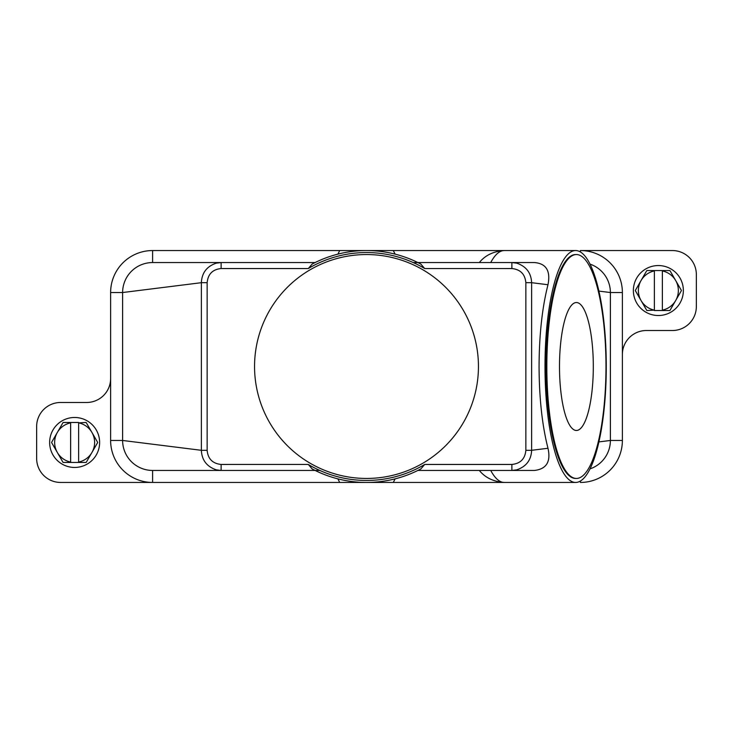 <?xml version="1.0" encoding="UTF-8"?>
<svg xmlns="http://www.w3.org/2000/svg" width="733" height="733" viewBox="0 0 733 733"><rect width="100%" height="100%" fill="white"/><g stroke="black" fill="none" stroke-linecap="round" stroke-linejoin="round"><path stroke-width="1.1" d="M221.128 268.544C212.616 269.405 207.952 274.124 207.146 282.691L201.364 282.691C201.859 272.813 206.853 266.299 216.354 263.138L221.128 262.551L221.128 268.544L308.281 268.544L312.148 264.054L315.144 262.551L152.601 262.551L221.128 262.551L152.601 262.551L152.601 250.549A41.983 41.983 0 0 0 110.619 292.531L110.619 440.469A41.983 41.983 0 0 0 152.601 482.451L60.637 482.451A23.987 23.987 0 0 1 36.65 458.455L36.65 426.469A23.987 23.987 0 0 1 60.637 402.481L86.631 402.481A23.987 23.987 0 0 0 110.619 378.494M207.146 282.691L207.146 450.309C207.925 458.849 212.588 463.568 221.128 464.456L221.128 470.449L152.601 470.449A29.989 29.989 0 0 1 122.613 440.469L122.613 292.531A29.989 29.989 0 0 1 152.601 262.551M395.133 478.851L393.291 482.451L339.709 482.451L337.867 478.851M393.291 482.451L504.295 482.451A115.951 30.63 -90 0 1 490.725 470.449M339.709 482.451L152.601 482.451L152.601 470.449L315.144 470.449L312.157 468.928L308.291 464.447L221.128 464.456M590.019 264.127A29.989 29.989 0 0 1 610.387 292.531L610.387 440.469A29.989 29.989 0 0 1 590.019 468.873M547.982 448.266L531.636 450.309C531.159 460.159 526.166 466.674 516.646 469.862L511.872 470.449L511.872 464.456L424.719 464.456L420.852 468.946L417.856 470.449L534.357 470.449C546.479 469.102 551.024 461.708 547.982 448.266C542.173 425.442 539.204 398.184 539.067 366.5C539.204 334.816 542.173 307.558 547.982 284.734C550.73 270.88 546.186 263.486 534.357 262.551L417.856 262.551L420.843 264.072L424.709 268.553L511.872 268.544L511.872 262.551L516.646 263.138C526.147 266.299 531.141 272.813 531.636 282.691L547.982 284.734M319.826 470.449L315.144 470.449M110.619 292.531L122.613 292.531L201.364 282.691L201.364 450.309C201.841 460.159 206.834 466.674 216.354 469.862L221.128 470.449L152.601 470.449M312.304 469.001L312.157 468.928A115.951 115.951 0 0 0 420.843 468.928L420.696 469.001M337.867 254.149L339.709 250.549L393.291 250.549L395.133 254.149M393.291 250.549L504.295 250.549A115.951 30.63 -90 0 0 490.725 262.551M413.174 262.551L417.856 262.551M420.696 263.999L420.843 264.072A115.951 115.951 0 0 0 312.157 264.072L312.304 263.999M544.995 366.5A115.951 30.63 -90 0 1 575.634 250.549A115.951 30.63 -90 0 1 606.264 366.5A115.951 30.63 -90 0 1 575.634 482.451A115.951 30.63 -90 0 1 544.995 366.5M308.281 268.544A113.945 113.945 0 0 1 424.719 268.544M424.719 464.456A113.945 113.945 0 0 1 308.281 464.456M254.553 366.5A111.947 111.947 0 0 1 366.5 254.553A111.947 111.947 0 0 1 478.447 366.5A111.947 111.947 0 0 1 366.5 478.447A111.947 111.947 0 0 1 254.553 366.5M207.146 450.309L201.364 450.309L122.613 440.469L110.619 440.469M576.404 478.447L575.634 478.447A111.947 29.577 -90 0 1 546.058 366.5A111.947 29.577 -90 0 1 575.634 254.553L576.404 254.553A111.947 29.577 -90 0 1 605.98 366.5A111.947 29.577 -90 0 1 576.404 478.447A111.947 29.577 -90 0 1 546.827 366.5A111.947 29.577 -90 0 1 576.404 254.553M593.309 366.5A63.973 16.905 -90 0 1 576.404 430.473A63.973 16.905 -90 0 1 559.499 366.5A63.973 16.905 -90 0 1 576.404 302.527A63.973 16.905 -90 0 1 593.309 366.5M598.907 291.102L610.387 292.531L622.381 292.531A41.983 41.983 0 0 0 580.399 250.549L672.363 250.549A23.987 23.987 0 0 1 696.35 274.545L696.35 306.531A23.987 23.987 0 0 1 672.363 330.519L646.369 330.519A23.987 23.987 0 0 0 622.381 354.506L622.381 440.469A41.983 41.983 0 0 1 580.399 482.451L580.399 481.031M598.907 441.898L610.387 440.469L622.381 440.469M622.381 354.506L622.381 292.531M339.709 250.549L152.601 250.549M683.358 290.534A24.986 24.986 0 0 0 658.371 265.548A24.986 24.986 0 0 0 633.376 290.534A24.986 24.986 0 0 0 658.371 315.52A24.986 24.986 0 0 0 683.358 290.534M635.374 290.534A22.989 22.989 0 0 1 635.383 290.369L641.054 280.537A19.993 19.993 0 0 0 641.054 300.53L635.383 290.699A22.989 22.989 0 0 1 635.374 290.534M681.36 290.369A22.989 22.989 0 0 1 681.36 290.699L675.679 300.53A19.993 19.993 0 0 0 675.679 280.537L681.36 290.369M647.019 310.526A22.989 22.989 0 0 1 646.735 310.361L641.054 300.53A19.993 19.993 0 0 0 654.367 310.123L647.019 310.526M662.366 310.526L662.366 310.123A19.993 19.993 0 0 0 675.679 300.53L670.008 310.361A22.989 22.989 0 0 1 669.724 310.526L654.367 310.526M654.367 270.541L654.367 270.944A19.993 19.993 0 0 0 641.054 280.537L646.735 270.706A22.989 22.989 0 0 1 647.019 270.541L669.724 270.541A22.989 22.989 0 0 1 670.008 270.706L675.679 280.537A19.993 19.993 0 0 0 662.366 270.944L662.366 270.541M662.366 270.944L662.366 310.123M654.367 310.123L654.367 270.944M49.642 442.466A24.986 24.986 0 0 0 74.629 467.452A24.986 24.986 0 0 0 99.624 442.466A24.986 24.986 0 0 0 74.629 417.48A24.986 24.986 0 0 0 49.642 442.466M97.626 442.466A22.989 22.989 0 0 1 97.617 442.631L91.946 452.463A19.993 19.993 0 0 0 91.946 432.47L97.617 442.301A22.989 22.989 0 0 1 97.626 442.466M51.64 442.631A22.989 22.989 0 0 1 51.64 442.301L57.321 432.47A19.993 19.993 0 0 0 57.321 452.463L51.64 442.631M85.981 422.474A22.989 22.989 0 0 1 86.265 422.639L91.946 432.47A19.993 19.993 0 0 0 78.633 422.877L85.981 422.474M70.634 422.474L70.634 422.877A19.993 19.993 0 0 0 57.321 432.47L62.992 422.639A22.989 22.989 0 0 1 63.276 422.474L78.633 422.474M78.633 462.459L78.633 462.056A19.993 19.993 0 0 0 91.946 452.463L86.265 462.294A22.989 22.989 0 0 1 85.981 462.459L63.276 462.459A22.989 22.989 0 0 1 62.992 462.294L57.321 452.463A19.993 19.993 0 0 0 70.634 462.056L70.634 462.459M70.634 462.056L70.634 422.877M78.633 422.877L78.633 462.056M580.399 250.549L580.399 251.969M511.872 464.456C520.412 463.568 525.075 458.849 525.854 450.309L525.854 282.691C525.048 274.124 520.384 269.405 511.872 268.544M525.854 450.309L531.636 450.309L531.636 282.691L525.854 282.691M575.634 250.549L504.295 250.549C493.556 251.272 485.237 255.276 479.327 262.551M575.634 482.451L504.295 482.451C493.556 481.728 485.237 477.724 479.327 470.449"/></g></svg>
